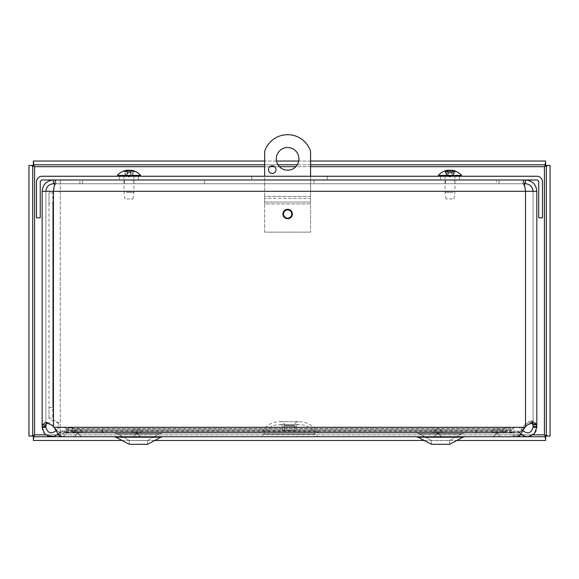 <?xml version="1.0" encoding="UTF-8"?>
<svg xmlns="http://www.w3.org/2000/svg" width="579" height="579" viewBox="0 0 579 579"><rect width="100%" height="100%" fill="white"/><g stroke="black" fill="none" stroke-linecap="round" stroke-linejoin="round"><path stroke-width="0.43" stroke-dasharray="2.9 2.17" d="M502.731 430.002L502.731 429.234L506.951 427.208L507.913 427.512L510.142 430.407L510.142 432.455L507.913 431.094L504.946 431.572L504.946 428.532L71.622 428.532L71.622 431.572L69.422 430.942L65.941 432.455L65.941 430.407L69.422 427.201L74.018 429.234L74.018 432.983L71.622 431.572L504.946 431.572L502.731 432.983L502.731 430.002M68.554 430.002L68.554 432.983L64.175 431.572L64.616 430.957L64.175 431.572L68.554 432.983L68.554 430.002M65.239 430.096L66.361 428.532L65.239 430.096M66.361 428.532L68.554 429.234L66.361 428.532C62.481 426.318 59.13 426.947 56.308 430.407L59.449 432.455L56.308 430.407C59.13 426.947 62.481 426.318 66.361 428.532M64.175 431.572C62.351 430.53 60.773 430.827 59.449 432.455C60.773 430.827 62.351 430.53 64.175 431.572M56.018 430.812L56.308 430.407C51.386 434.438 47.912 433.439 45.9 427.411L45.9 425.565L42.151 425.565L42.151 427.316L45.9 427.316M42.151 427.316L42.151 427.468C41.782 436.414 54.991 440.214 59.449 432.455L58.175 434.004M536.82 424.241L533.52 420.976L525.681 424.089L523.098 427.316L519.399 433.613L515.158 436.725L513.841 436.407L510.142 432.455L65.941 432.455L60.274 434.88L60.274 431.869L65.941 430.407L510.142 430.407L513.841 432.788L515.158 432.983L519.399 431.109L525.631 424.089L528.569 421.584L530.863 420.976L532.434 421.584L533.071 427.316L536.82 427.316L536.82 424.241L533.071 424.241L533.071 191.302L536.82 191.302L533.071 191.302C532.615 186.72 530.103 184.202 525.522 183.746L499.055 183.746L499.055 180.004L525.522 180.004C532.369 180.677 536.14 184.448 536.82 191.302L525.522 191.302C524.632 186.72 523.742 184.202 522.851 183.746L56.12 183.746L496.391 183.746L496.391 180.004L522.851 180.004L60.274 180.004L60.274 191.302L50.33 191.302L525.522 191.302C524.632 186.72 523.742 184.202 522.851 183.746L496.391 183.746L496.391 180.004L82.58 180.004L522.851 180.004L56.12 180.004L82.58 180.004L60.274 180.004L60.274 434.88M531.797 422.692L529.068 422.959L521.1 431.109L519.175 432.361L516.7 432.976L515.332 432.788L511.481 430.407L509.165 427.512L508.167 427.208L503.781 429.234L74.018 429.234L102.968 429.234L75.19 429.234L70.804 427.208L69.806 427.512L67.49 430.407L63.639 432.788L62.271 432.976L59.796 432.361L57.871 431.109L49.895 422.959L47.167 422.692M62.271 436.718L63.639 436.407L67.49 432.455L70.804 430.95L75.19 432.983L102.968 432.983L74.018 432.983L502.731 432.983L476.003 432.983L476.003 429.234L102.968 429.234L102.968 432.983L102.968 429.234L476.003 429.234L476.003 432.983L503.781 432.983L506.082 431.572L509.165 431.094L511.481 432.455L515.332 436.407L516.7 436.718M510.417 430.002L510.417 429.234L512.603 428.532L513.732 430.096L512.603 428.532L510.417 429.234L510.417 432.983L510.417 430.002M514.347 430.957L513.732 430.096L514.347 430.957M514.796 431.572L510.417 432.983L514.796 431.572C516.62 430.53 518.198 430.827 519.522 432.455L522.663 430.407L519.522 432.455C518.198 430.827 516.62 430.53 514.796 431.572M512.603 428.532C516.49 426.318 519.841 426.947 522.663 430.407C519.841 426.947 516.49 426.318 512.603 428.532M533.071 427.316C531.102 433.425 527.635 434.453 522.663 430.407L522.946 430.812M520.796 434.004L519.522 432.455C524.009 440.293 537.319 436.334 536.82 427.316M511.481 430.407L511.481 432.455L67.49 432.455L67.49 430.407L511.481 430.407M476.43 429.234L510.417 429.234L476.43 429.234L476.43 432.983L510.417 432.983L476.43 432.983L476.43 429.234M75.19 430.002L75.19 429.234L503.781 429.234L503.781 432.983L75.19 432.983L75.19 430.002M72.889 430.096L72.889 428.532L506.082 428.532L506.082 431.572L72.889 431.572L72.889 430.096M102.541 432.983L68.554 432.983L102.541 432.983L102.541 429.234L68.554 429.234L102.541 429.234L102.541 432.983M45.9 425.565L45.9 191.302L53.449 191.302C54.339 186.72 55.229 184.202 56.12 183.746L56.12 180.004M42.151 425.565L42.151 191.302L45.9 191.302L45.9 426.622M282.914 214.013A4.712 4.712 0 0 0 289.985 218.095A4.712 4.712 0 0 0 289.985 209.938A4.712 4.712 0 0 0 282.914 214.013M454.457 183.746L445.512 183.746L454.457 183.746L454.457 180.004L445.512 180.004L454.457 180.004M133.459 183.746L124.514 183.746L133.459 183.746L133.459 180.004L124.514 180.004L133.459 180.004M204.539 180.004L204.539 183.746L314.042 183.746L204.539 183.746L204.539 180.004L314.042 180.004L204.539 180.004M314.042 180.004L314.042 183.746L314.042 180.004M60.274 431.869L60.274 436.732L515.158 436.732M102.968 432.983L476.003 432.983L102.968 432.983M515.158 432.983L60.274 432.983L60.274 191.302L525.522 191.302C524.632 184.448 523.742 180.677 522.851 180.004L522.851 183.746L522.851 180.004M524.277 183.746L499.055 183.746L499.055 180.004L525.522 180.004L525.522 183.746M53.449 183.746C48.868 184.202 46.356 186.72 45.9 191.302L42.151 191.302C42.824 184.44 46.588 180.677 53.449 180.004L79.909 180.004L79.909 183.746L53.449 183.746L53.449 180.004L79.909 180.004L79.909 183.746L54.694 183.746M42.151 191.302L45.9 191.302M82.58 183.746L82.58 180.004L82.58 183.746L60.274 183.746L522.851 183.746L82.58 183.746M60.274 180.004L60.274 183.746M533.071 191.302L525.522 191.302L533.071 191.302L533.071 426.622M57.9 422.627L58.689 422.627L58.689 427.316L57.9 427.316L57.9 422.627C52.349 421.128 49.374 419.63 48.976 418.132L48.976 192.937L52.725 192.937L52.725 203.475L48.976 203.475L48.976 192.937L50.33 191.302M53.63 191.302L52.725 192.937L52.725 418.132C52.986 419.63 54.976 421.128 58.689 422.627M57.9 427.316L58.689 427.316M48.976 418.132L52.725 418.132L52.725 407.594L48.976 407.594L48.976 418.132M52.725 203.475L52.725 407.594M48.976 203.475L48.976 407.594M459.436 180.004L440.525 180.004L459.436 180.004L440.525 180.004L459.436 180.004L459.436 176.255L440.525 176.255L459.436 176.255L459.436 180.004M138.439 180.004L119.527 180.004L138.439 180.004L119.527 180.004L138.439 180.004L138.439 176.255L119.527 176.255L138.439 176.255L138.439 180.004M459.436 176.255L440.525 176.255L459.436 176.255M138.439 176.255L119.527 176.255L138.439 176.255M251.756 176.255L327.273 176.255L327.273 180.004L251.756 180.004L327.273 180.004L327.273 176.255L251.756 176.255L251.756 180.004L251.756 176.255M536.849 176.255A5.631 5.631 0 0 1 542.48 181.886L542.48 217.82L538.738 217.82L538.738 181.886A1.889 1.889 0 0 0 536.849 180.004L42.122 180.004A1.889 1.889 0 0 0 40.233 181.886L40.233 217.82L36.484 217.82L36.484 181.886A5.631 5.631 0 0 1 42.122 176.255L536.849 176.255M28.95 165.456L28.95 436.059L34.581 434.843L33.365 440.474L545.635 440.474L544.419 434.843L550.05 436.059L550.05 165.456L544.419 166.68L545.635 161.042L33.365 161.042L34.581 166.68L28.95 165.456L32.699 165.456L32.699 436.059L28.95 436.059M545.635 440.474L545.635 436.732L33.365 436.732L33.365 440.474M59.13 436.732L519.812 436.732L59.13 436.761L59.13 432.983L519.812 432.983L59.13 432.983L59.13 435.09M122.104 440.474L154.745 440.474M424.19 440.474L456.831 440.474M550.05 165.456L546.301 165.456L546.301 436.059L550.05 436.059M33.365 161.042L33.365 164.791L545.635 164.791L545.635 161.042M310.583 164.791L297.273 164.791M277.978 164.791L264.668 164.791M310.583 161.042L298.742 161.042M276.516 161.042L264.668 161.042M298.952 158.856A11.327 11.327 0 0 0 281.966 149.042A11.327 11.327 0 0 0 281.966 168.663A11.327 11.327 0 0 0 298.952 158.856M275.995 169.683A3.778 3.778 0 0 0 270.335 166.412A3.778 3.778 0 0 0 270.335 172.955A3.778 3.778 0 0 0 275.995 169.683M291.736 214.013A4.111 4.111 0 0 0 285.57 210.459A4.111 4.111 0 0 0 285.57 217.574A4.111 4.111 0 0 0 291.736 214.013M310.583 198.308L310.583 203.938L310.583 202.057L264.668 202.057L264.668 198.308L310.583 198.308L310.583 202.057L310.583 196.419L264.668 196.419L264.668 202.057L310.583 202.057L310.583 198.308L264.668 198.308L264.668 203.938L264.668 151.307A24.166 24.166 0 0 1 310.583 151.307L310.583 198.308M264.668 232.143L264.668 203.938L310.583 203.938L310.583 232.143L310.583 203.938L264.668 203.938L264.668 232.143L310.583 232.143L264.668 232.143M310.583 176.255L310.583 196.419L264.668 196.419L264.668 176.255M296.368 430.646L282.566 430.646L296.368 430.646L296.368 426.108L282.566 426.108L296.368 426.108L297.751 424.602C305.415 424.313 311.184 427.468 315.07 434.084L263.872 434.084L315.07 434.084L317.632 436.761L261.303 436.761L317.632 436.761M319.68 432.983L259.262 432.983L319.68 432.983L316.858 431.413C312.407 424.82 306.204 421.577 298.25 421.686L280.685 421.686L298.25 421.686C295.941 421.917 294.682 423.184 294.458 425.493L294.458 430.646L284.484 430.646L294.458 430.646M502.283 432.983L491.419 432.983L502.283 432.983L491.419 432.983L502.283 432.983L501.385 432.325L492.324 432.325L501.385 432.325A4.748 4.748 0 0 0 496.854 428.996C494.618 429.126 493.105 430.233 492.324 432.325L491.419 432.983L492.324 432.325C493.105 430.233 494.618 429.126 496.854 428.996A4.748 4.748 0 0 1 501.385 432.325L502.283 432.983M142.195 432.983L131.332 432.983L142.195 432.983L131.332 432.983L142.195 432.983L141.298 432.325L132.236 432.325L141.298 432.325A4.748 4.748 0 0 0 136.767 428.996C134.531 429.126 133.018 430.233 132.236 432.325L131.332 432.983L132.236 432.325C133.018 430.233 134.531 429.126 136.767 428.996A4.748 4.748 0 0 1 141.298 432.325L142.195 432.983M83.289 432.983L72.426 432.983L83.289 432.983L72.426 432.983L83.289 432.983L82.392 432.325L73.323 432.325L82.392 432.325A4.748 4.748 0 0 0 77.854 428.996C75.625 429.126 74.112 430.233 73.323 432.325L72.426 432.983L73.323 432.325C74.112 430.233 75.625 429.126 77.854 428.996A4.748 4.748 0 0 1 82.392 432.325L83.289 432.983M160.948 437.196L115.901 437.196L160.948 437.196L115.901 437.196L129.363 444.31L129.363 440.539L117.667 433.859L129.363 440.539L129.363 444.31L147.486 444.31L147.486 440.539L129.363 440.539L147.486 440.539L159.182 433.859L162.713 432.983L114.135 432.983L162.713 432.983L114.135 432.983L162.713 432.983L159.182 433.859L117.667 433.859L159.182 433.859L117.667 433.859L159.182 433.859L147.486 440.539L129.363 440.539L147.486 440.539L147.486 444.31L129.363 444.31L147.486 444.31L160.948 437.196L162.713 436.761L121.25 436.761L162.713 436.761M463.034 437.196L417.987 437.196L463.034 437.196L417.987 437.196L431.449 444.31L431.449 440.539L419.753 433.859L431.449 440.539L431.449 444.31L449.579 444.31L449.579 440.539L431.449 440.539L449.579 440.539L461.275 433.859L464.799 432.983L416.229 432.983L464.799 432.983L416.229 432.983L464.799 432.983L461.275 433.859L419.753 433.859L461.275 433.859L419.753 433.859L461.275 433.859L449.579 440.539L431.449 440.539L449.579 440.539L449.579 444.31L431.449 444.31L449.579 444.31L463.034 437.196L464.799 436.761L423.336 436.761L464.799 436.761M443.376 432.983L432.513 432.983L443.376 432.983L432.513 432.983L443.376 432.983L442.479 432.325L433.41 432.325L442.479 432.325A4.748 4.748 0 0 0 437.948 428.996C435.712 429.126 434.199 430.233 433.41 432.325L432.513 432.983L433.41 432.325C434.199 430.233 435.712 429.126 437.948 428.996A4.748 4.748 0 0 1 442.479 432.325L443.376 432.983M497.781 433.454C498.562 435.538 500.061 436.638 502.283 436.761L491.419 436.761L502.283 436.761C500.061 436.638 498.562 435.538 497.781 433.454L495.921 433.454L497.781 433.454A0.977 0.977 0 0 0 496.854 432.774L495.921 433.454C495.139 435.538 493.641 436.638 491.419 436.761C493.641 436.638 495.139 435.538 495.921 433.454L496.854 432.774A0.977 0.977 0 0 0 495.921 433.454A0.977 0.977 0 0 1 497.781 433.454M443.376 436.761L432.513 436.761L443.376 436.761C441.155 436.638 439.656 435.538 438.875 433.454C439.656 435.538 441.155 436.638 443.376 436.761M83.289 436.761L72.426 436.761L83.289 436.761C81.067 436.638 79.569 435.538 78.787 433.454C79.569 435.538 81.067 436.638 83.289 436.761M142.195 436.761L131.332 436.761L142.195 436.761C139.973 436.638 138.475 435.538 137.693 433.454C138.475 435.538 139.973 436.638 142.195 436.761M437.948 432.774L437.015 433.454L438.875 433.454L437.015 433.454C436.233 435.538 434.735 436.638 432.513 436.761C434.735 436.638 436.233 435.538 437.015 433.454L437.948 432.774A0.977 0.977 0 0 0 437.015 433.454A0.977 0.977 0 0 1 438.875 433.454A0.977 0.977 0 0 0 437.948 432.774M77.854 432.774L76.927 433.454L78.787 433.454L76.927 433.454C76.146 435.538 74.648 436.638 72.426 436.761C74.648 436.638 76.146 435.538 76.927 433.454L77.854 432.774A0.977 0.977 0 0 0 76.927 433.454A0.977 0.977 0 0 1 78.787 433.454A0.977 0.977 0 0 0 77.854 432.774M136.767 432.774L135.833 433.454L137.693 433.454L135.833 433.454C135.052 435.538 133.554 436.638 131.332 436.761C133.554 436.638 135.052 435.538 135.833 433.454L136.767 432.774A0.977 0.977 0 0 0 135.833 433.454A0.977 0.977 0 0 1 137.693 433.454A0.977 0.977 0 0 0 136.767 432.774M519.812 435.126L519.812 436.761M126.229 192.329L133.937 192.329L126.229 192.329M126.765 198.908L132.975 198.908L126.765 198.908M126.229 176.255L133.937 176.255L126.229 176.255M125.042 171.637L126.837 171.637L127.46 174.959L126.222 174.959L124.651 171.406M132.598 174.959L130.565 175.965L131.751 174.959L132.924 171.637L133.438 171.406L131.136 171.637L130.507 174.959L132.598 174.959L134.125 171.637L134.69 171.406M131.18 170.516L130.565 175.965L130.97 170.255A15.343 8.866 -83.9 0 1 133.322 171.406L131.462 171.406A15.343 8.157 84.1 0 0 129.139 170.255L128.987 170.226M127.46 174.959L128.408 175.965L130.253 175.965L131.766 174.959L132.931 171.637L134.125 171.637M130.507 174.959L129.558 175.965L127.72 175.965L125.375 174.959L123.841 171.637L123.284 171.406A15.343 12.926 80.7 0 1 126.779 170.255L127.409 175.965L126.222 174.959L125.05 171.637L123.284 171.406L124.536 171.406A15.343 12.448 -81.4 0 1 127.163 170.421M125.375 174.959L127.047 175.965M130.926 175.965L130.565 175.965M122.524 176.255L140.588 176.255L122.524 176.255M117.385 175.394L140.588 175.394M452.988 192.329L445.027 192.329L452.988 192.329M452.402 198.908L445.996 198.908L452.402 198.908M452.988 176.255L445.027 176.255L452.988 176.255M452.177 170.255L452.025 170.255A15.343 9.604 -83.6 0 1 454.58 171.406L452.8 171.406A15.343 8.924 83.8 0 0 450.267 170.255L449.984 170.219M454.58 171.406L454.16 171.637L454.58 171.406M452.908 174.959L454.16 171.637L452.438 171.637L451.721 174.959L452.908 174.959L451.888 175.965L453.495 174.959L452.59 174.959L453.675 171.637L455.528 171.406M448.139 170.465A15.343 11.891 -82.1 0 0 445.801 171.406L444.44 171.406A15.343 12.412 81.5 0 1 447.791 170.255L448.334 175.965L447.06 174.959L445.381 171.406M445.801 171.406L446.293 171.637L445.801 171.406M447.379 174.959L446.293 171.637L444.983 171.637L446.474 174.959L448.812 175.965L450.672 175.965L451.721 174.959M445.808 171.637L447.531 171.637L448.247 174.959L447.06 174.959M454.985 171.637L453.495 174.959M448.247 174.959L449.29 175.965L451.157 175.965L452.59 174.959M448.081 175.965L446.474 174.959M457.019 176.255L438.383 176.255L457.019 176.255M438.383 175.394L461.586 175.394M42.151 427.468L45.9 427.411M66.484 432.079L66.484 429.611M527.389 424.928L526.774 424.928M51.582 424.928L52.197 424.928M536.82 424.089L533.071 424.089M53.449 426.622L53.449 191.302L525.522 191.302L525.522 426.622M523.098 427.316L60.274 427.316L523.098 427.316M54.021 427.316L524.95 427.316M34.581 434.843L34.581 166.68L544.419 166.68L544.419 434.843L34.581 434.843M45.915 434.843L57.198 434.843M58.892 434.843L520.08 434.843M521.773 434.843L533.049 434.843M310.583 166.68L295.818 166.68M279.433 166.68L274.504 166.68M269.937 166.68L264.668 166.68M297.751 424.602L281.191 424.602L297.751 424.602M316.858 431.413L262.084 431.413L316.858 431.413M294.458 425.493L284.484 425.493L294.458 425.493M129.139 170.255L129.558 175.965M127.995 170.53L127.72 175.965M127.054 171.022L127.409 175.965M129.964 170.255L130.253 175.965M128.835 170.255L128.408 175.965M447.987 170.899L448.334 175.965M449.695 170.255L449.29 175.965M450.838 170.255L451.157 175.965M452.163 170.566L451.888 175.965M452.025 170.255L451.634 175.965M449.116 170.407L448.812 175.965M450.267 170.255L450.672 175.965M530.863 420.976L533.52 420.976M48.108 422.489L45.451 422.489M530.856 422.489L533.498 422.489M508.167 427.201L70.804 427.201M62.271 432.983L516.7 432.983M69.451 430.942L506.951 430.942M445.512 180.004L445.512 183.746M124.514 180.004L124.514 183.746M69.451 427.201L506.951 427.201M508.167 430.942L70.804 430.942M440.525 176.255L440.525 180.004L440.525 176.255M119.527 176.255L119.527 180.004L119.527 176.255M282.566 430.646L282.566 426.108L281.191 424.602L279.635 424.537L299.3 424.537L277.131 424.711C271.204 425.71 266.781 428.829 263.872 434.084L261.303 436.761M284.484 430.646L284.484 425.493C284.26 423.184 282.993 421.917 280.685 421.686L279.635 421.657C272.101 421.888 266.253 425.138 262.084 431.413L259.262 432.983M279.635 421.657L299.3 421.657L279.635 421.657M117.667 433.859L114.135 432.983L117.667 433.859M419.753 433.859L416.229 432.983L419.753 433.859M416.207 436.761L440.518 436.761L416.207 436.761M115.901 437.196L115.503 437.015M114.96 436.848L114.555 436.783M417.987 437.196L417.459 436.971M132.975 198.908L133.937 192.329L133.937 176.255M124.999 198.908L124.029 192.329L124.029 176.255M131.361 171.362L133.199 171.362M123.457 171.362L124.695 171.362M127.206 170.928L127.677 176.291M130.811 170.421L130.297 176.291M127.568 176.284L128.987 177.044L130.405 176.284M453.972 198.908L454.935 192.329L454.935 176.255M445.996 198.908L445.027 192.329L445.027 176.255M452.691 171.362L454.45 171.362M444.614 171.362L445.953 171.362M451.83 170.465L451.316 176.305M448.168 170.805L448.645 176.305M448.602 176.305L449.984 177.044L451.367 176.305"/><path stroke-width="0.87" d="M58.175 434.004L53.985 436.407L47.29 435.697L44.569 433.606L42.151 427.316L42.151 426.622L45.9 426.622L45.9 427.316L42.151 427.316M45.9 427.316C47.862 433.418 51.336 434.445 56.308 430.407M522.663 430.407C527.635 434.445 531.109 433.418 533.071 427.316L533.071 426.622L536.82 426.622L536.82 427.316L533.071 427.316M536.82 427.316L534.403 433.613L528.395 436.675L524.979 436.407L520.796 434.004M45.9 191.302C46.349 186.72 48.868 184.202 53.449 183.746L53.449 180.004C46.595 180.677 42.832 184.448 42.151 191.302L42.151 426.622L42.31 424.928L45.451 422.489L51.582 424.928L54.021 427.316L57.871 433.606L59.796 435.697L62.271 436.718M516.7 436.718L519.175 435.697L521.1 433.606L524.95 427.316L527.389 424.928L533.498 422.489L536.661 424.928L536.82 426.622L536.82 191.302L53.449 191.302C54.339 184.448 55.229 180.677 56.12 180.004M533.071 191.302C532.615 186.72 530.103 184.202 525.522 183.746L525.522 180.004C532.369 180.677 536.14 184.448 536.82 191.302L536.82 424.089M47.167 422.692L46.002 424.928L45.9 426.622M533.071 426.622L532.97 424.928L531.797 422.692M282.914 214.013A4.712 4.712 0 0 1 289.985 209.938A4.712 4.712 0 0 1 289.985 218.095A4.712 4.712 0 0 1 282.914 214.013M525.522 183.746L524.277 183.746M53.449 183.746L54.694 183.746M522.851 180.004C523.742 180.677 524.632 184.448 525.522 191.302L525.522 426.622M53.449 426.622L53.449 191.302L42.151 191.302M542.48 181.886A5.631 5.631 0 0 0 536.849 176.255L42.122 176.255A5.631 5.631 0 0 0 36.484 181.886L36.484 217.82L40.233 217.82L40.233 181.886A1.889 1.889 0 0 1 42.122 180.004L536.849 180.004A1.889 1.889 0 0 1 538.738 181.886L538.738 217.82L542.48 217.82L542.48 181.886M32.699 165.456L32.699 436.059L28.95 436.059L28.95 165.456L32.699 165.456L34.581 166.68L33.365 164.791L33.365 161.042L264.668 161.042M264.668 166.68L34.581 166.68L34.581 434.843L32.699 436.059M45.915 434.843L34.581 434.843L33.365 436.732L545.635 436.732L545.635 440.474L456.831 440.474M533.049 434.843L544.419 434.843L545.635 436.732M33.365 436.732L33.365 440.474L122.104 440.474M154.745 440.474L424.19 440.474M546.301 436.059L546.301 165.456L550.05 165.456L550.05 436.059L546.301 436.059L544.419 434.843L544.419 166.68L546.301 165.456M310.583 166.68L544.419 166.68L545.635 164.791L310.583 164.791M297.273 164.791L277.978 164.791M264.668 164.791L33.365 164.791M545.635 164.791L545.635 161.042L310.583 161.042M298.742 161.042L276.516 161.042M298.952 158.856A11.327 11.327 0 0 1 281.966 168.663A11.327 11.327 0 0 1 281.966 149.042A11.327 11.327 0 0 1 298.952 158.856M275.995 169.683A3.778 3.778 0 0 1 270.335 172.955A3.778 3.778 0 0 1 270.335 166.412A3.778 3.778 0 0 1 275.995 169.683M291.736 214.013A4.111 4.111 0 0 1 285.57 217.574A4.111 4.111 0 0 1 285.57 210.459A4.111 4.111 0 0 1 291.736 214.013M264.668 176.255L264.668 151.307A24.166 24.166 0 0 1 310.583 151.307L310.583 176.255M162.713 436.761L160.948 437.196L147.486 444.31L129.363 444.31L115.901 437.196L114.135 436.761M464.799 436.761L463.034 437.196L449.579 444.31L431.449 444.31L417.987 437.196L416.229 436.761M519.812 435.126L519.812 436.761M59.13 435.09L59.13 436.761M126.779 170.255L127.004 170.255A15.343 8.866 83.9 0 0 124.651 171.406L126.512 171.406A15.343 8.157 -84.1 0 1 128.835 170.255L129.964 170.255A15.343 12.448 81.4 0 1 133.438 171.406L134.69 171.406A15.343 12.926 -80.7 0 0 131.194 170.255L130.97 170.255M134.125 171.637L134.69 171.406L134.125 171.637M129.139 170.255L128.01 170.255A15.343 12.448 -81.4 0 0 127.163 170.421M131.02 170.226A15.343 15.343 0 0 1 140.588 175.394L117.385 175.394L117.385 176.255M447.791 170.255L447.943 170.255A15.343 9.604 83.6 0 0 445.381 171.406L447.169 171.406A15.343 8.924 -83.8 0 1 449.695 170.255L450.838 170.255A15.343 11.891 82.1 0 1 454.168 171.406L455.528 171.406A15.343 12.412 -81.5 0 0 452.177 170.255L452.163 170.566M454.985 171.637L455.528 171.406L454.985 171.637M450.267 170.255L449.13 170.255A15.343 11.891 -82.1 0 0 448.139 170.465M451.938 170.219A15.343 15.343 0 0 1 461.586 175.394L438.383 175.394L438.383 176.255M42.31 424.928L46.002 424.928M536.661 424.928L532.97 424.928M54.021 427.316L524.95 427.316M57.198 434.843L58.892 434.843M520.08 434.843L521.773 434.843M295.818 166.68L279.433 166.68M274.504 166.68L269.937 166.68M160.948 437.196L115.901 437.196M463.034 437.196L417.987 437.196M127.004 170.255L127.054 171.022M447.943 170.255L447.987 170.899M62.271 436.732L516.7 436.732M416.916 436.827L416.207 436.761M126.613 171.362L124.775 171.362M134.516 171.362L133.279 171.362M127.141 170.212L127.206 170.928M126.953 170.226A15.343 15.343 0 0 0 117.385 175.394M140.588 175.394L140.588 176.255M447.277 171.362L445.519 171.362M455.355 171.362L454.016 171.362M448.117 170.212L448.168 170.805M448.03 170.219A15.343 15.343 0 0 0 438.383 175.394M461.586 175.394L461.586 176.255"/></g></svg>
